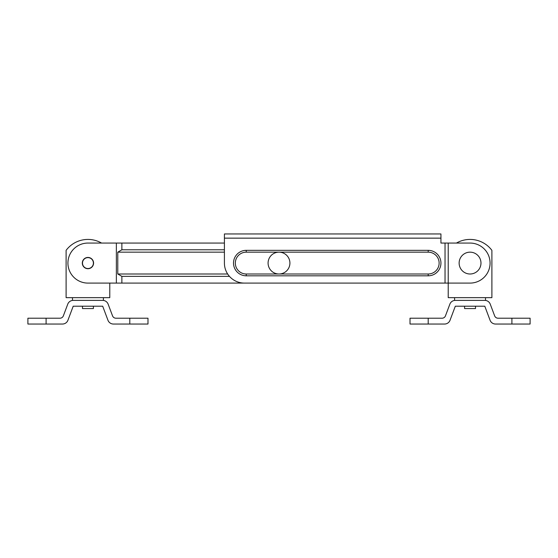 <?xml version="1.0" encoding="UTF-8"?>
<svg xmlns="http://www.w3.org/2000/svg" width="558" height="558" viewBox="0 0 558 558"><rect width="100%" height="100%" fill="white"/><g stroke="black" fill="none" stroke-linecap="round" stroke-linejoin="round"><path stroke-width="0.84" d="M46.098 324.038L62.475 324.038A5.824 5.824 0 0 0 67.923 320.264L73.21 306.202L102.686 306.202L107.966 320.264A5.824 5.824 0 0 0 113.42 324.038L129.798 324.038L129.798 318.213L115.938 318.213A3.641 3.641 0 0 1 112.535 315.856L108.133 304.152A5.824 5.824 0 0 0 102.686 300.378L73.21 300.378A5.824 5.824 0 0 0 67.755 304.152L63.361 315.856A3.641 3.641 0 0 1 59.95 318.213L46.098 318.213L46.098 324.038L27.9 324.038L27.9 318.213L46.098 318.213M129.798 318.213L147.989 318.213L147.989 324.038L129.798 324.038M511.902 324.038L495.525 324.038A5.824 5.824 0 0 1 490.077 320.264L484.79 306.202L455.314 306.202L450.034 320.264A5.824 5.824 0 0 1 444.58 324.038L410.011 324.038L410.011 318.213L442.062 318.213A3.641 3.641 0 0 0 445.465 315.856L449.867 304.152A5.824 5.824 0 0 1 455.314 300.378L484.79 300.378A5.824 5.824 0 0 1 490.245 304.152L494.639 315.856A3.641 3.641 0 0 0 498.05 318.213L530.1 318.213L530.1 324.038L511.902 324.038L511.902 318.213M279.949 273.957A10.916 10.916 0 0 0 289.874 262.134A10.916 10.916 0 0 0 278.051 252.202A10.916 10.916 0 0 0 268.126 264.025A10.916 10.916 0 0 0 279.949 273.957M82.584 264.108A5.461 5.461 0 0 1 86.915 257.719A5.461 5.461 0 0 1 93.305 262.051A5.461 5.461 0 0 1 88.973 268.44A5.461 5.461 0 0 1 82.584 264.108M93.584 263.076A5.643 5.643 0 0 1 87.948 268.719A5.643 5.643 0 0 1 82.305 263.076A5.643 5.643 0 0 1 87.948 257.44A5.643 5.643 0 0 1 93.584 263.076M116.364 283.094L116.364 243.065L87.948 243.065A20.018 20.018 0 0 0 67.93 263.076A20.018 20.018 0 0 0 87.948 283.094L279 283.094M116.364 243.065L121.874 243.065L121.874 249.796L117.78 252.16L224.414 252.16M117.78 252.16L117.78 273.999L227.65 273.999M117.78 273.999L121.874 276.363L229.457 276.363M121.874 276.363L121.874 283.094M121.874 243.065L224.414 243.065M121.874 249.796L224.414 249.796M115.241 243.065L101.563 243.065A27.293 27.293 0 0 0 66.109 250.34L66.109 297.651L109.78 297.651L109.78 283.094L115.241 283.094M428.202 275.812L428.202 273.999L246.245 273.999A10.916 10.916 0 0 1 235.33 263.076A10.916 10.916 0 0 1 246.245 252.16L246.245 250.34A12.736 12.736 0 0 0 233.509 263.076A12.736 12.736 0 0 0 246.245 275.812L428.202 275.812A12.736 12.736 0 0 0 440.939 263.076A12.736 12.736 0 0 0 428.202 250.34L246.245 250.34M428.202 273.999A10.916 10.916 0 0 0 439.125 263.076A10.916 10.916 0 0 0 428.202 252.16L246.245 252.16M456.437 243.065A27.293 27.293 0 0 1 491.891 250.34L491.891 297.651L448.22 297.651L448.22 283.094L470.052 283.094A20.018 20.018 0 0 0 490.07 263.076A20.018 20.018 0 0 0 470.052 243.065L448.22 243.065L448.22 283.094L244.425 283.094L445.033 283.094L445.033 243.065L448.22 243.065M440.939 238.147L224.414 238.147L224.414 233.962L440.939 233.962L440.939 243.065L445.033 243.065M224.414 238.147L224.414 263.076A20.018 20.018 0 0 0 244.425 283.094M463.147 254.622A10.916 10.916 0 0 0 461.599 269.988A10.916 10.916 0 0 0 476.964 271.537A10.916 10.916 0 0 0 478.506 256.171A10.916 10.916 0 0 0 463.147 254.622M454.589 297.651L454.589 300.378L485.523 300.378L485.523 297.651M72.477 297.651L72.477 300.378L103.411 300.378L103.411 297.651M93.402 306.202L93.402 308.567L82.486 308.567L82.486 306.202M475.514 306.202L475.514 308.567L464.598 308.567L464.598 306.202M428.202 318.213L428.202 324.038M246.245 273.999L246.245 275.812M428.202 252.16L428.202 250.34"/></g></svg>
